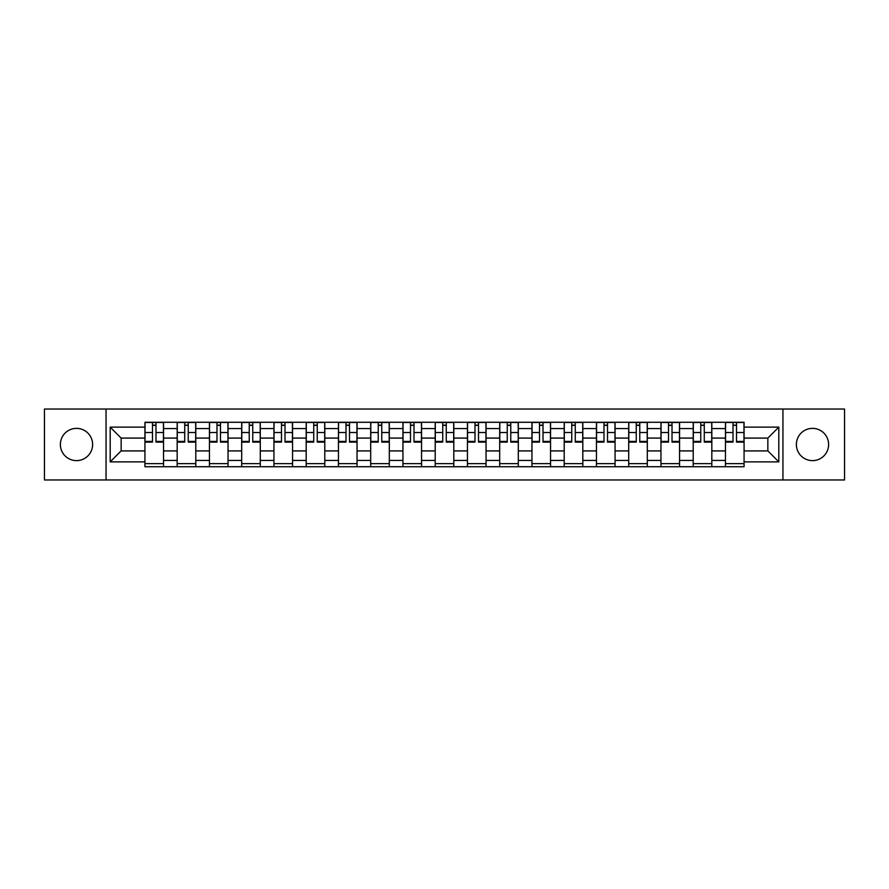 <?xml version="1.0" encoding="UTF-8"?>
<svg xmlns="http://www.w3.org/2000/svg" width="889" height="889" viewBox="0 0 889 889"><rect width="100%" height="100%" fill="white"/><g stroke="black" fill="none" stroke-linecap="round" stroke-linejoin="round"><path stroke-width="1.33" d="M812.502 428.376A16.124 16.124 0 0 0 796.377 444.5A16.124 16.124 0 0 0 812.502 460.624A16.124 16.124 0 0 0 828.626 444.5A16.124 16.124 0 0 0 812.502 428.376M76.498 428.376A16.124 16.124 0 0 0 60.374 444.5A16.124 16.124 0 0 0 76.498 460.624A16.124 16.124 0 0 0 92.623 444.5A16.124 16.124 0 0 0 76.498 428.376M782.942 479.96L844.55 479.96L844.55 409.04L44.45 409.04L44.45 479.96L782.942 479.96L782.942 409.04M177.178 466.725L177.178 428.576L163.532 428.576L163.532 466.725M163.532 428.576L163.532 422.275M177.178 428.576L177.178 422.275M195.791 422.275L195.791 466.725M209.437 466.725L209.437 422.275M228.04 422.275L228.04 466.725M241.686 466.725L241.686 422.275M260.288 422.275L260.288 466.725M273.934 466.725L273.934 422.275M292.548 422.275L292.548 466.725M306.183 466.725L306.183 422.275M324.796 422.275L324.796 466.725M338.442 466.725L338.442 422.275M357.045 422.275L357.045 466.725M370.691 466.725L370.691 422.275M389.304 422.275L389.304 466.725M402.939 466.725L402.939 422.275M421.553 422.275L421.553 466.725M435.199 466.725L435.199 422.275M453.801 422.275L453.801 466.725M467.447 466.725L467.447 422.275M486.061 422.275L486.061 466.725M499.696 466.725L499.696 422.275M518.309 422.275L518.309 466.725M531.955 466.725L531.955 422.275M550.558 422.275L550.558 466.725M564.204 466.725L564.204 422.275M582.817 422.275L582.817 466.725M596.452 466.725L596.452 422.275M615.066 422.275L615.066 466.725M628.712 466.725L628.712 422.275M647.314 422.275L647.314 466.725M660.96 466.725L660.96 422.275M679.563 422.275L679.563 466.725M693.209 466.725L693.209 422.275M711.822 422.275L711.822 466.725M725.468 466.725L725.468 422.275M725.468 450.912L711.822 450.912M693.209 450.912L679.563 450.912M660.96 450.912L647.314 450.912M628.712 450.912L615.066 450.912M596.452 450.912L582.817 450.912M564.204 450.912L550.558 450.912M531.955 450.912L518.309 450.912M499.696 450.912L486.061 450.912M467.447 450.912L453.801 450.912M435.199 450.912L421.553 450.912M402.939 450.912L389.304 450.912M370.691 450.912L357.045 450.912M338.442 450.912L324.796 450.912M306.183 450.912L292.548 450.912M273.934 450.912L260.288 450.912M241.686 450.912L228.04 450.912M209.437 450.912L195.791 450.912M177.178 450.912L163.532 450.912M725.468 438.088L711.822 438.088M693.209 438.088L679.563 438.088M660.96 438.088L647.314 438.088M628.712 438.088L615.066 438.088M596.452 438.088L582.817 438.088M564.204 438.088L550.558 438.088M531.955 438.088L518.309 438.088M499.696 438.088L486.061 438.088M467.447 438.088L453.801 438.088M435.199 438.088L421.553 438.088M402.939 438.088L389.304 438.088M370.691 438.088L357.045 438.088M338.442 438.088L324.796 438.088M306.183 438.088L292.548 438.088M273.934 438.088L260.288 438.088M241.686 438.088L228.04 438.088M209.437 438.088L195.791 438.088M177.178 438.088L163.532 438.088M121.148 450.912L144.929 450.912L144.929 438.088L121.148 438.088L121.148 450.912L110.192 461.869L110.192 427.131L144.929 427.131L144.929 438.088M744.071 438.088L744.071 450.912L767.852 450.912L767.852 438.088L744.071 438.088L744.071 422.275L144.929 422.275L144.929 427.131M744.071 427.131L778.808 427.131L778.808 461.869L744.071 461.869L744.071 450.912M144.929 450.912L144.929 466.725L744.071 466.725L744.071 461.869M144.929 461.869L110.192 461.869M106.058 479.96L106.058 409.04M163.532 463.625L144.929 463.625M152.475 425.375L155.986 425.375M195.791 463.625L177.178 463.625M184.723 425.375L188.246 425.375M228.04 463.625L209.437 463.625M216.983 425.375L220.494 425.375M260.288 463.625L241.686 463.625M249.231 425.375L252.743 425.375M292.548 463.625L273.934 463.625M281.48 425.375L285.002 425.375M324.796 463.625L306.183 463.625M313.739 425.375L317.251 425.375M357.045 463.625L338.442 463.625M345.988 425.375L349.499 425.375M389.304 463.625L370.691 463.625M378.236 425.375L381.748 425.375M421.553 463.625L402.939 463.625M410.496 425.375L414.007 425.375M453.801 463.625L435.199 463.625M442.744 425.375L446.256 425.375M486.061 463.625L467.447 463.625M474.993 425.375L478.504 425.375M518.309 463.625L499.696 463.625M507.252 425.375L510.764 425.375M550.558 463.625L531.955 463.625M539.501 425.375L543.012 425.375M582.817 463.625L564.204 463.625M571.749 425.375L575.261 425.375M615.066 463.625L596.452 463.625M603.998 425.375L607.52 425.375M647.314 463.625L628.712 463.625M636.257 425.375L639.769 425.375M679.563 463.625L660.96 463.625M668.506 425.375L672.017 425.375M711.822 463.625L693.209 463.625M700.754 425.375L704.277 425.375M744.071 463.625L725.468 463.625M733.014 425.375L736.525 425.375M110.192 427.131L121.148 438.088M767.852 450.912L778.808 461.869M767.852 438.088L778.808 427.131M155.986 441.411L163.432 441.411L163.432 442.122L155.986 442.122L155.986 422.486L163.432 422.486L159.298 422.486M163.432 441.411L163.432 422.486M152.475 425.164L155.986 425.164M149.163 422.486L145.029 422.486L145.029 442.122L152.475 442.122L152.475 422.486L149.474 422.486M145.029 422.486L158.987 422.486M188.246 441.411L195.68 441.411L195.68 442.122L188.246 442.122L188.246 422.486L195.68 422.486L191.546 422.486M195.68 441.411L195.68 422.486M184.723 425.164L188.246 425.164M181.423 422.486L177.278 422.486L177.278 442.122L184.723 442.122L184.723 422.486L181.723 422.486M177.278 422.486L191.235 422.486M220.494 441.411L227.94 441.411L227.94 442.122L220.494 442.122L220.494 422.486L227.94 422.486L223.806 422.486M227.94 441.411L227.94 422.486M216.983 425.164L220.494 425.164M213.671 422.486L209.537 422.486L209.537 442.122L216.983 442.122L216.983 422.486L213.982 422.486M209.537 422.486L223.495 422.486M252.743 441.411L260.188 441.411L260.188 442.122L252.743 442.122L252.743 422.486L260.188 422.486L256.054 422.486M260.188 441.411L260.188 422.486M249.231 425.164L252.743 425.164M245.92 422.486L241.786 422.486L241.786 442.122L249.231 442.122L249.231 422.486L246.231 422.486M241.786 422.486L255.743 422.486M285.002 441.411L292.437 441.411L292.437 442.122L285.002 442.122L285.002 422.486L292.437 422.486L288.303 422.486M292.437 441.411L292.437 422.486M281.48 425.164L285.002 425.164M278.179 422.486L274.034 422.486L274.034 442.122L281.48 442.122L281.48 422.486L278.479 422.486M274.034 422.486L287.992 422.486M317.251 441.411L324.696 441.411L324.696 442.122L317.251 442.122L317.251 422.486L324.696 422.486L320.562 422.486M324.696 441.411L324.696 422.486M313.739 425.164L317.251 425.164M310.428 422.486L306.294 422.486L306.294 442.122L313.739 442.122L313.739 422.486L310.739 422.486M306.294 422.486L320.251 422.486M349.499 441.411L356.945 441.411L356.945 442.122L349.499 442.122L349.499 422.486L356.945 422.486L352.811 422.486M356.945 441.411L356.945 422.486M345.988 425.164L349.499 425.164M342.676 422.486L338.542 422.486L338.542 442.122L345.988 442.122L345.988 422.486L342.987 422.486M338.542 422.486L352.5 422.486M381.748 441.411L389.193 441.411L389.193 442.122L381.748 442.122L381.748 422.486L389.193 422.486L385.059 422.486M389.193 441.411L389.193 422.486M378.236 425.164L381.748 425.164M374.936 422.486L370.791 422.486L370.791 442.122L378.236 442.122L378.236 422.486L375.236 422.486M370.791 422.486L384.748 422.486M414.007 441.411L421.453 441.411L421.453 442.122L414.007 442.122L414.007 422.486L421.453 422.486L417.308 422.486M421.453 441.411L421.453 422.486M410.496 425.164L414.007 425.164M407.184 422.486L403.05 422.486L403.05 442.122L410.496 442.122L410.496 422.486L407.495 422.486M403.05 422.486L417.008 422.486M446.256 441.411L453.701 441.411L453.701 442.122L446.256 442.122L446.256 422.486L453.701 422.486L449.567 422.486M453.701 441.411L453.701 422.486M442.744 425.164L446.256 425.164M439.433 422.486L435.299 422.486L435.299 442.122L442.744 442.122L442.744 422.486L439.744 422.486M435.299 422.486L449.256 422.486M478.504 441.411L485.95 441.411L485.95 442.122L478.504 442.122L478.504 422.486L485.95 422.486L481.816 422.486M485.95 441.411L485.95 422.486M474.993 425.164L478.504 425.164M471.692 422.486L467.547 422.486L467.547 442.122L474.993 442.122L474.993 422.486L471.992 422.486M467.547 422.486L481.505 422.486M510.764 441.411L518.209 441.411L518.209 442.122L510.764 442.122L510.764 422.486L518.209 422.486L514.064 422.486M518.209 441.411L518.209 422.486M507.252 425.164L510.764 425.164M503.941 422.486L499.807 422.486L499.807 442.122L507.252 442.122L507.252 422.486L504.252 422.486M499.807 422.486L513.764 422.486M543.012 441.411L550.458 441.411L550.458 442.122L543.012 442.122L543.012 422.486L550.458 422.486L546.324 422.486M550.458 441.411L550.458 422.486M539.501 425.164L543.012 425.164M536.189 422.486L532.055 422.486L532.055 442.122L539.501 442.122L539.501 422.486L536.5 422.486M532.055 422.486L546.013 422.486M575.261 441.411L582.706 441.411L582.706 442.122L575.261 442.122L575.261 422.486L582.706 422.486L578.572 422.486M582.706 441.411L582.706 422.486M571.749 425.164L575.261 425.164M568.438 422.486L564.304 422.486L564.304 442.122L571.749 442.122L571.749 422.486L568.749 422.486M564.304 422.486L578.261 422.486M607.52 441.411L614.966 441.411L614.966 442.122L607.52 442.122L607.52 422.486L614.966 422.486L610.821 422.486M614.966 441.411L614.966 422.486M603.998 425.164L607.52 425.164M600.697 422.486L596.563 422.486L596.563 442.122L603.998 442.122L603.998 422.486L601.008 422.486M596.563 422.486L610.521 422.486M639.769 441.411L647.214 441.411L647.214 442.122L639.769 442.122L639.769 422.486L647.214 422.486L643.08 422.486M647.214 441.411L647.214 422.486M636.257 425.164L639.769 425.164M632.946 422.486L628.812 422.486L628.812 442.122L636.257 442.122L636.257 422.486L633.257 422.486M628.812 422.486L642.769 422.486M672.017 441.411L679.463 441.411L679.463 442.122L672.017 442.122L672.017 422.486L679.463 422.486L675.329 422.486M679.463 441.411L679.463 422.486M668.506 425.164L672.017 425.164M665.194 422.486L661.06 422.486L661.06 442.122L668.506 442.122L668.506 422.486L665.505 422.486M661.06 422.486L675.018 422.486M704.277 441.411L711.722 441.411L711.722 442.122L704.277 442.122L704.277 422.486L711.722 422.486L707.577 422.486M711.722 441.411L711.722 422.486M700.754 425.164L704.277 425.164M697.454 422.486L693.32 422.486L693.32 442.122L700.754 442.122L700.754 422.486L697.765 422.486M693.32 422.486L707.277 422.486M736.525 441.411L743.971 441.411L743.971 442.122L736.525 442.122L736.525 422.486L743.971 422.486L739.837 422.486M743.971 441.411L743.971 422.486M733.014 425.164L736.525 425.164M729.702 422.486L725.568 422.486L725.568 442.122L733.014 442.122L733.014 422.486L730.013 422.486M725.568 422.486L739.526 422.486M693.209 428.576L679.563 428.576M660.96 428.576L647.314 428.576M628.712 428.576L615.066 428.576M596.452 428.576L582.817 428.576M564.204 428.576L550.558 428.576M531.955 428.576L518.309 428.576M499.696 428.576L486.061 428.576M467.447 428.576L453.801 428.576M435.199 428.576L421.553 428.576M402.939 428.576L389.304 428.576M370.691 428.576L357.045 428.576M338.442 428.576L324.796 428.576M306.183 428.576L292.548 428.576M273.934 428.576L260.288 428.576M241.686 428.576L228.04 428.576M209.437 428.576L195.791 428.576M725.468 428.576L711.822 428.576M693.209 460.424L679.563 460.424M660.96 460.424L647.314 460.424M628.712 460.424L615.066 460.424M596.452 460.424L582.817 460.424M564.204 460.424L550.558 460.424M531.955 460.424L518.309 460.424M499.696 460.424L486.061 460.424M467.447 460.424L453.801 460.424M435.199 460.424L421.553 460.424M402.939 460.424L389.304 460.424M370.691 460.424L357.045 460.424M338.442 460.424L324.796 460.424M306.183 460.424L292.548 460.424M273.934 460.424L260.288 460.424M241.686 460.424L228.04 460.424M209.437 460.424L195.791 460.424M177.178 460.424L163.532 460.424M725.468 460.424L711.822 460.424M155.986 432.521L163.432 432.521M145.029 441.411L152.475 441.411M145.029 432.521L152.475 432.521M188.246 432.521L195.68 432.521M177.278 441.411L184.723 441.411M177.278 432.521L184.723 432.521M220.494 432.521L227.94 432.521M209.537 441.411L216.983 441.411M209.537 432.521L216.983 432.521M252.743 432.521L260.188 432.521M241.786 441.411L249.231 441.411M241.786 432.521L249.231 432.521M285.002 432.521L292.437 432.521M274.034 441.411L281.48 441.411M274.034 432.521L281.48 432.521M317.251 432.521L324.696 432.521M306.294 441.411L313.739 441.411M306.294 432.521L313.739 432.521M349.499 432.521L356.945 432.521M338.542 441.411L345.988 441.411M338.542 432.521L345.988 432.521M381.748 432.521L389.193 432.521M370.791 441.411L378.236 441.411M370.791 432.521L378.236 432.521M414.007 432.521L421.453 432.521M403.05 441.411L410.496 441.411M403.05 432.521L410.496 432.521M446.256 432.521L453.701 432.521M435.299 441.411L442.744 441.411M435.299 432.521L442.744 432.521M478.504 432.521L485.95 432.521M467.547 441.411L474.993 441.411M467.547 432.521L474.993 432.521M510.764 432.521L518.209 432.521M499.807 441.411L507.252 441.411M499.807 432.521L507.252 432.521M543.012 432.521L550.458 432.521M532.055 441.411L539.501 441.411M532.055 432.521L539.501 432.521M575.261 432.521L582.706 432.521M564.304 441.411L571.749 441.411M564.304 432.521L571.749 432.521M607.52 432.521L614.966 432.521M596.563 441.411L603.998 441.411M596.563 432.521L603.998 432.521M639.769 432.521L647.214 432.521M628.812 441.411L636.257 441.411M628.812 432.521L636.257 432.521M672.017 432.521L679.463 432.521M661.06 441.411L668.506 441.411M661.06 432.521L668.506 432.521M704.277 432.521L711.722 432.521M693.32 441.411L700.754 441.411M693.32 432.521L700.754 432.521M736.525 432.521L743.971 432.521M725.568 441.411L733.014 441.411M725.568 432.521L733.014 432.521"/></g></svg>
